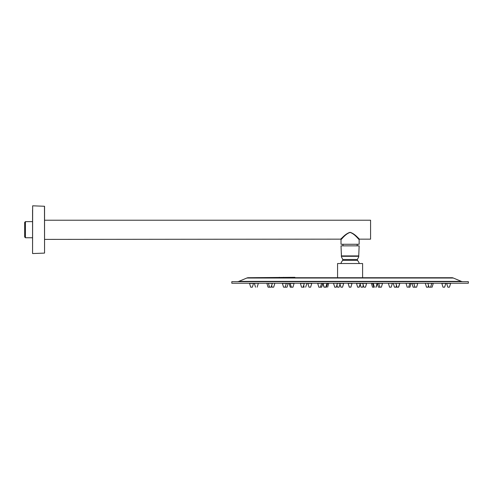 <?xml version="1.0" encoding="UTF-8"?>
<svg xmlns="http://www.w3.org/2000/svg" width="493" height="493" viewBox="0 0 493 493"><rect width="100%" height="100%" fill="white"/><g stroke="black" fill="none" stroke-linecap="round" stroke-linejoin="round"><path stroke-width="0.74" d="M349.95 232.449C345.094 234.15 341.347 239.752 341.014 239.543C341.458 239.69 345.155 233.99 350.085 232.443L349.944 232.339C355.059 233.583 359.064 239.302 359.545 239.148C359.231 239.401 355.163 233.818 350.141 232.332C345.082 233.67 341.088 239.29 340.62 239.148C340.934 239.376 344.977 233.898 349.944 232.339M342.345 237.571L340.62 239.148L44.555 239.388L44.555 219.983M25.439 237.749L24.65 236.96L24.65 222.411L25.439 221.622L25.439 237.749L32.556 237.749M340.62 239.148L341.014 239.543L341.014 244.269L358.146 244.269M342.019 244.281L359.15 244.269L359.15 239.543L359.545 239.148L370.582 239.148L370.582 220.223L44.555 220.223L44.555 206.339L44.555 249.218M358.664 239.056L359.15 239.543M350.135 232.443C355.046 234.064 358.787 239.752 359.15 239.543C358.725 239.703 355.022 234.002 350.085 232.443M358.189 237.903L357.819 237.571M32.556 209.981L32.569 253.476L32.556 209.981M462.828 281.663A3.944 3.944 0 0 1 461.312 281.361L453.307 278.021L246.857 278.021L238.852 281.361L461.312 281.361M237.336 281.663A3.944 3.944 0 0 0 238.852 281.361M451.791 277.719L294.894 277.719L294.894 277.325L248.373 277.719L451.791 277.719A3.944 3.944 0 0 1 453.307 278.021M248.373 277.719A3.944 3.944 0 0 0 246.857 278.021M468.35 281.663L231.815 281.663L231.815 283.241L468.35 283.241L468.35 281.663M362.601 277.719L362.601 263.527L337.563 263.527L337.563 277.719M359.305 263.527A9.774 9.774 0 0 0 357.462 260.366L342.703 260.366L342.801 259.478L357.363 259.478L358.756 256.853M341.372 253.131L341.378 256.286M358.787 256.286L341.439 256.286L341.014 245.859L359.15 245.859L358.725 256.286M361.233 287.185L362.589 287.185M362.719 283.241L356.476 283.395L366.638 283.395L365.498 287.166L364.691 287.185L363.84 287.166L362.7 283.259L366.638 283.259L365.479 287.185M358.282 287.185L358.608 287.185L358.282 287.185M360.395 283.241L359.058 287.185M339.788 283.395L343.689 283.395L342.549 287.166L340.891 287.166L342.512 287.185M337.428 287.166L339.085 287.166L337.428 287.166L336.873 284.818M342.549 287.166L343.689 283.259L333.527 283.259L339.751 283.395L340.909 287.185M391.017 287.185L389.716 287.185M392.323 283.241L388.398 283.259L392.342 283.395L391.202 287.166L389.76 287.185M396.28 287.185L395.854 287.185M382.488 283.241L371.371 283.259L372.554 283.395L373.947 287.185L372.511 287.166L373.823 287.185M326.021 287.185L323.987 287.166L322.847 283.395L328.782 283.259M328.782 283.395L326.945 283.395L325.818 287.166L324.16 287.166L323.014 283.395M310.627 287.166L308.969 287.166L310.627 287.166L311.767 283.395L307.823 283.395L308.969 287.166L307.823 283.259L311.767 283.395M303.244 287.185L304.163 287.166M372.572 283.241L377.318 283.395L376.177 287.166L375.789 287.185M378.538 287.185L379.974 287.185L378.445 287.185L377.287 283.395M377.127 283.241L376.011 287.166L377.318 283.395L382.506 283.395L381.366 287.166L379.937 287.166L381.126 287.185M337.446 283.241L336.325 287.166L334.667 287.166L336.183 287.185M321.627 287.185L318.798 287.166L320.438 287.185L321.596 283.395L323.038 283.241M414.866 286.599L414.755 287.185L413.116 287.166L411.975 283.395L417.756 283.395L416.616 287.166L415.932 287.185L414.952 287.166L413.812 283.259L417.737 283.241M411.039 283.241L406.041 283.259L411.057 283.395L409.917 287.166L408.401 287.185M394.628 287.185L395.559 287.185M399.768 283.241L393.272 283.259L399.786 283.395L398.646 287.166L397.42 287.166L398.208 287.185M300.41 283.259L306.874 283.241M290.469 287.185L292.965 287.185L291.32 287.166L290.18 283.395L294.087 283.395M290.513 287.185L291.646 287.185M290.217 283.259L289.108 283.259L290.217 283.395M285.607 287.185L287.049 287.166L288.189 283.395L282.409 283.395L283.549 287.166L284.991 287.185M448.291 287.185L449.45 287.185L447.81 287.166L446.67 283.395L450.608 283.395L449.45 287.185M443.916 287.185L442.985 287.166L441.845 283.395L445.789 283.395L444.643 287.166L443.922 287.166M433.242 283.241L425.348 283.259L433.267 283.395L432.121 287.166L431.646 287.166L432.102 287.185M409.966 283.241L408.623 287.185M407.181 287.166L407.625 287.185L407.181 287.166L406.041 283.259M378.587 283.241L379.949 287.185L378.445 287.185M349.352 287.185L350.911 287.166L349.352 287.185M349.334 287.166L348.113 283.395L352.051 283.395L350.831 287.166M317.671 283.395L322.878 283.259M272.302 283.241L266.904 283.259L272.321 283.395L271.162 287.185L268.525 287.185M258.32 283.259L254.382 283.395L258.301 283.241M250.912 287.185L252.354 287.166L253.494 283.395L249.557 283.395L250.697 287.166M251.177 287.185L252.354 287.166M430.944 287.185L428.984 287.166L427.862 283.241M428.565 285.219L428.127 287.185L426.488 287.166L425.348 283.395M399.786 283.395L398.43 287.185M395.867 283.241L396.988 287.166L397.426 287.185L396.927 287.166M323.032 283.395L326.939 283.241M303.891 287.166L301.531 287.166L303.177 287.166L304.317 283.395M300.41 283.395L304.286 283.395M272.235 287.185L273.677 287.166L274.817 283.395M272.29 287.185L273.677 287.166M268.26 287.185L269.535 287.185M44.555 253.032L44.481 206.259L32.649 205.815L32.569 253.476M340.86 263.527A9.774 9.774 -90 0 1 342.703 260.366A9.774 9.774 0 0 0 340.86 263.527M341.446 255.916L358.793 255.916M294.586 277.325L294.586 277.719M279.426 277.325L279.426 277.719M283.598 277.325L283.598 277.719M290.42 277.325L290.42 277.719M360.414 283.395L359.274 287.166L357.616 287.166L356.494 283.241M327.648 287.166L328.776 283.241M333.527 283.395L334.79 287.166M321.646 287.166L322.878 283.395M411.975 283.395L413.83 283.241M396.532 285.096L396.052 287.185L394.412 287.166L393.272 283.259M373.226 283.241L374.347 287.166L373.928 287.166M327.592 283.241L326.452 287.185M304.298 283.241L306.892 283.259L305.685 287.166M282.434 283.241L288.189 283.395M446.67 283.395L450.59 283.241M441.845 283.395L445.764 283.241M349.254 287.166L348.113 283.259L352.033 283.241L350.911 287.166M317.671 283.259L321.578 283.241M290.198 283.241L294.087 283.259M292.971 287.166L294.105 283.241M271.076 287.166L269.517 287.166L268.395 283.241M249.575 283.241L253.494 283.395M285.108 287.166L283.549 287.166L282.409 283.259M357.178 244.281L357.178 245.859M32.556 221.622L25.439 221.622M342.986 244.281L342.986 245.859M44.481 253.106L32.649 253.55M357.462 260.366L357.363 259.478M342.801 259.478L341.409 256.853M359.939 283.395L361.079 287.166M362.737 287.166L363.292 284.818M340.891 287.166L339.769 283.241M340.225 283.395L339.085 287.166M371.371 283.259L372.529 287.185M388.398 283.259L389.538 287.166M303.639 285.096L304.113 287.185M289.108 283.395L290.248 287.166L289.108 283.395M285.299 286.599L285.385 287.166M430.648 287.166L431.769 283.241M317.677 283.241L318.817 287.185M254.382 283.395L255.522 287.166L254.382 283.395M257.18 287.166L258.32 283.395M301.519 287.166L300.397 283.241M286.334 283.241L285.194 287.185M271.6 285.219L272.019 287.166L271.6 285.219M266.904 283.395L268.044 287.166"/></g></svg>
